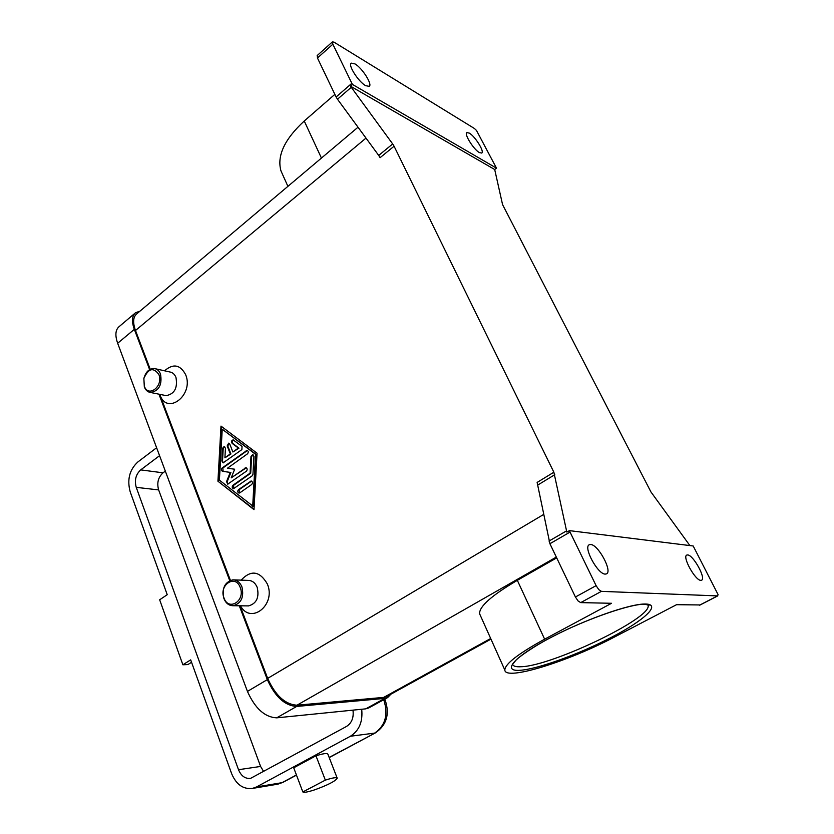 <?xml version="1.0" encoding="UTF-8"?>
<svg xmlns="http://www.w3.org/2000/svg" width="834" height="834" viewBox="0 0 834 834"><rect width="100%" height="100%" fill="white"/><g stroke="black" fill="none" stroke-linecap="round" stroke-linejoin="round"><path stroke-width="1.25" d="M334.861 94.357L304.243 121.003C284.488 139.278 276.732 155.916 280.985 170.928L282.726 174.806M350.509 86.183L352.501 84.463L496.48 168.145L476.485 130.448L474.421 128.499L333.944 42.107L332.37 41.961L332.849 44.212L351.854 83.306L336.112 96.973L337.489 99.225L351.27 87.299L350.509 86.183L494.698 169.521L502.568 204.611L650.927 491.924L689.885 545.572M317.285 55.513L317.462 58.005L332.849 44.212M352.501 84.463L351.854 83.306M469.313 133.117C475.057 136.286 484.7 151.725 481.75 153.06L479.394 152.591C473.702 149.578 463.871 133.888 466.863 132.596L469.313 133.117M354.961 63.905C362.196 67.961 372.725 84.536 369.212 86.361L365.636 85.662C358.474 81.815 347.684 64.916 351.239 63.144L354.961 63.905M496.48 168.145L494.698 169.521M351.27 87.299L392.689 143.948L378.709 155.426L380.085 157.689L394.086 146.221L392.689 143.948M394.086 146.221L553.859 472.221L537.127 482.438L549.919 543.726L575.418 596.998L578.066 600.949L580.704 602.617L611.53 603.284L544.633 639.178C518.227 653.71 504.956 664 504.831 670.046C505.102 681.138 567.787 661.716 614.324 637.103L676.541 604.692L699.987 604.952M549.919 543.726L570.049 532.071L569.445 530.632L566.911 532.102L566.557 530.872L553.859 472.221M569.445 530.632L693.2 545.989L718.074 594.6L717.553 595.903L601.397 591.358L598.781 589.638L596.101 585.656L575.418 596.998M570.049 532.071L596.101 585.656M605.234 574.105C597.759 574.386 582.945 546.958 589.304 544.727L590.712 544.508C598.27 544.602 612.771 571.509 606.485 573.875L605.234 574.105M700.81 580.349C695.295 580.641 681.983 556.549 686.799 555.058L687.654 554.933C693.252 554.912 706.335 578.598 701.571 580.214L700.81 580.349M336.112 96.973L317.462 58.005M378.709 155.426L337.489 99.225M164.559 370.796C173.17 363.332 180.196 364.604 185.628 374.622C194.27 394.941 166.988 415.926 159.94 394.847L230.403 580.318M241.13 580.141C250.982 569.643 259.718 570.925 267.349 583.988C276.346 604.827 250.784 625.062 240.442 605.807M358.015 127.216L136.724 313.876C133.086 317.014 132.669 322.56 135.494 330.493L150.235 369.285M240.088 605.797L267.662 678.386C275.418 695.535 285.186 704.48 296.967 705.21L383.713 697.391L386.799 696.442M257.049 453.185L253.995 509.657L217.935 481.208L220.989 426.091L257.049 453.185M155.478 368.774L169.823 371.974C172.607 372.423 174.65 374.237 175.964 377.406C177.798 387.956 174.525 394.023 166.164 395.629L165.059 395.399M160.503 374.018C162.328 384.703 159.044 390.865 150.631 392.501C147.754 392.084 145.658 390.218 144.334 386.934L143.844 378.511C145.731 371.818 149.223 368.492 154.342 368.524C157.136 368.972 159.19 370.807 160.503 374.018M158.856 374.487C163.704 386.048 148.327 398.172 144.303 386.121L143.865 378.532C148.296 368.326 153.3 366.97 158.856 374.487M247.51 605.88L248.542 605.901C256.559 603.597 259.447 597.415 257.195 587.344C255.235 582.789 252.222 580.474 248.167 580.401L233.937 579.88M223.929 598.604C225.91 603.336 228.996 605.703 233.197 605.724C241.276 603.389 244.185 597.113 241.933 586.886C239.963 582.268 236.939 579.922 232.853 579.839C224.69 582.069 221.719 588.324 223.929 598.604M224.002 598.009C228.579 611.635 245.707 600.668 240.213 587.449C235.449 573.855 218.591 585.02 224.002 598.009M504.831 670.046L479.592 613.761C479.143 606.537 491.726 595.393 517.33 580.339L556.695 557.873M217.935 481.208L254.026 509.251M221.604 426.549L218.56 481.291M253.327 506.426L256.132 454.384L222.23 429.229L219.405 480.155L253.327 506.426M252.702 506.363L255.517 454.29L222.23 429.229M241.87 449.609L223.126 462.849L221.886 461.014L222.595 448.275L224.21 446.419L225.43 448.233L224.909 457.803L230.309 453.884L227.171 445.94L228.672 443.156L229.746 444.053L232.894 452.007L238.336 448.046L232.123 443.344C231.112 441.666 231.445 440.508 233.145 439.883L242.048 446.388L241.87 449.609M239.806 492.842L239.035 493.082C237.513 492.341 237.346 491.184 238.534 489.589L251.17 481.009C252.702 481.76 252.869 482.928 251.67 484.523L239.806 492.842M252.139 475.849L233.478 488.724C231.967 487.984 231.81 486.827 232.988 485.242L250.075 473.139L250.982 456.5L252.65 454.613L253.922 456.469L252.963 474.223L252.139 475.849M227.432 468.249L234.677 469.208L231.195 477.872L245.905 467.718C247.406 468.468 247.562 469.625 246.374 471.2L227.692 484.168L226.567 481.562L230.257 472.378L222.584 471.346C221.198 470.553 221.073 469.417 222.209 467.926L247.02 450.37C248.501 451.121 248.647 452.278 247.469 453.842L227.432 468.249L234.677 469.219M231.195 477.872L246.311 467.811M247.427 450.475L222.845 468.01L223.126 471.418M230.257 472.378L230.893 472.461L227.202 481.645L227.922 484.158M253.046 454.718L251.607 456.594L250.7 473.232L233.614 485.325L233.708 488.703M250.075 473.139L250.7 473.232M255.517 454.29L256.132 454.384M251.576 481.103L239.16 489.673L239.264 493.061M224.617 446.524L223.22 448.379L222.511 461.108L223.356 462.839M233.551 439.998C232.019 440.8 231.758 441.947 232.749 443.448L238.962 448.15L232.894 452.007M229.069 443.271L227.797 446.044L230.935 453.988L224.909 457.803M230.309 453.884L230.935 453.988M238.336 448.046L238.962 448.15M135.108 313.115L119.106 326.636C115.394 329.837 114.915 335.383 117.667 343.264L247.448 691.417C255.048 708.452 264.795 717.261 276.69 717.845L365.772 708.848L368.868 707.878M239.295 605.786L267.328 679.616C275.084 696.786 284.863 705.731 296.664 706.45L384.776 698.392L387.643 697.568L390.896 694.19M139.914 311.176L135.556 312.729C131.918 315.877 131.511 321.413 134.326 329.336L149.62 369.618M158.95 394.18L229.725 580.6M156.604 447.743L137.818 462.005C129.468 469.782 126.935 479.738 130.208 491.841L167.227 594.694L159.659 599.792L182.875 664.781L190.684 659.871L231.591 773.545C236.147 784.46 243.09 789.423 252.41 788.432L256.57 786.931L350.395 736.245C359.193 730.647 362.957 721.66 361.695 709.254M191.549 662.279L187.921 664.562L182.875 664.781M302.836 791.946L293.714 767.801L315.971 755.792C323.29 753.509 327.272 752.977 327.898 754.207L337.228 778.216C336.655 777.121 332.683 777.757 325.343 780.134L302.836 791.946C303.91 792.769 307.913 792.05 314.835 789.777C327.95 785.013 335.414 781.156 337.228 778.216M315.971 755.792L325.343 780.134M352.959 710.141C353.929 717.584 351.781 723.015 346.506 726.445L250.575 778.372C245.186 778.914 241.172 776.027 238.514 769.709L136.244 487.348C134.316 480.248 135.796 474.431 140.706 469.886L159.565 455.677M140.706 469.886L163.037 472.815L165.32 471.116M163.037 472.815C158.179 477.257 156.709 482.959 158.637 489.912L260.583 766.446L263.742 771.648M538.003 484.908L554.766 474.702M566.557 530.872L548.991 541.068M717.553 595.903L699.538 605.192M580.704 602.617L601.397 591.358M267.662 678.386L543.768 514.38M135.494 330.493L366.001 138.1M517.33 580.339L544.633 639.178M304.243 121.003L321.434 158.074M645.724 604.024C630.327 603.368 582.507 620.371 547.802 639.084C512.858 657.797 501.839 671.808 520.291 670.275C538.284 669.004 579.515 653.981 611.718 637.176C644.088 620.392 661.664 604.389 645.724 604.024M647.903 604.817L648.143 605.609C651.239 618.547 551.66 665.949 521.333 666.72C515.819 667.075 512.889 666.158 512.535 663.968M296.967 705.21L556.32 557.081M490.684 638.5L383.713 697.391M245.092 467.968L245.717 468.062M226.567 481.562L227.202 481.645M222.209 467.926L222.845 468.01M246.176 450.621L246.801 450.725M232.988 485.242L233.614 485.325M250.982 456.5L251.607 456.594M250.367 481.26L250.992 481.343M238.534 489.589L239.16 489.673M221.886 461.014L222.511 461.108M222.595 448.275L223.22 448.379M227.171 445.94L227.797 446.044M232.123 443.344L232.749 443.448M384.776 698.392L365.772 708.848M296.664 706.45L276.69 717.845M267.328 679.616L247.448 691.417M134.326 329.336L117.667 343.264M383.703 699.736L385.308 700.518C389.822 714.384 386.528 725.163 375.425 732.867L329.159 757.449M382.66 700.31L383.89 700.195C388.425 714.696 385.339 725.674 374.643 733.107L350.395 736.245M252.41 788.432L277.941 784.148L282.882 782.386L277.128 784.283M296.424 774.974L282.059 782.667L256.57 786.931M136.244 487.348L158.637 489.912M238.514 769.709L260.583 766.446M332.453 41.846L317.16 55.576M717.793 595.851L699.789 605.14M166.164 395.629L150.631 392.501M248.542 605.901L233.197 605.724M512.868 664.031L515.704 660.486C517.612 657.922 533.322 646.444 552.212 636.822C586.875 618.599 632.579 603.253 644.703 604.316C648.352 604.9 649.665 605.338 648.623 605.609L647.705 604.744M280.985 170.928L287.907 186.357M490.965 639.136L386.601 696.557M387.643 697.568L368.67 707.983M385.266 700.424L384.755 699.153M282.882 782.386L296.477 775.12M329.221 757.595L375.425 732.867"/></g></svg>
